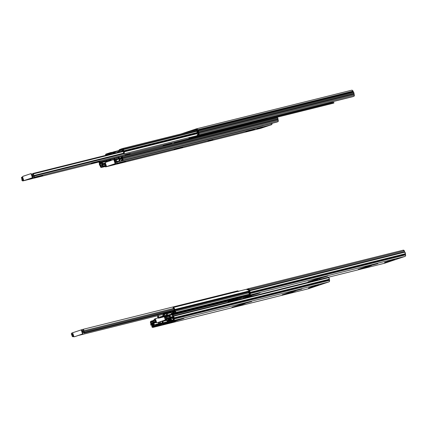 <?xml version="1.0" encoding="UTF-8"?>
<svg xmlns="http://www.w3.org/2000/svg" width="427" height="427" viewBox="0 0 427 427"><rect width="100%" height="100%" fill="white"/><g stroke="black" fill="none" stroke-linecap="round" stroke-linejoin="round"><path stroke-width="0.64" d="M168.014 319.572L169.06 319.279L168.078 319.631M163.242 320.89L165.1 320.282L163.242 320.89M153.41 322.23A1.425 1.308 76 0 1 153.645 320.858L154.414 320.666L153.645 320.858L153.154 320.389L153.645 320.858L153.41 322.23L155.097 321.809L153.41 322.23A1.425 1.308 76 0 0 153.571 322.572L153.885 323.079L155.583 322.657L153.885 323.079L153.571 322.572A1.425 1.308 76 0 1 153.41 322.23M169.284 320.053L170.752 319.359A2.124 1.948 76 0 1 169.999 318.27L170.8 319.471L169.257 320.058L169.471 320.725L169.423 319.999L169.636 320.661L171.382 319.802L170.603 318.067A1.425 1.308 76 0 1 170.533 317.699L172.417 317.229L170.533 317.699L170.496 317.096L170.533 317.699A1.425 1.308 76 0 0 170.603 318.067L172.433 317.613L170.603 318.067A1.425 1.308 76 0 0 171.11 318.798A0.817 0.747 76 0 1 170.939 320.229L169.492 320.714M159.944 324.376L154.494 325.732A0.817 0.747 76 0 1 153.533 325.198L154.494 325.732L156.512 325.096L156.298 324.435L155.951 324.52L156.165 325.182L155.951 324.52L155.583 324.632L155.796 325.299L155.583 324.632L154.142 324.92L157.035 324.2L154.142 324.92L153.885 323.079A2.124 1.948 76 0 1 154.142 324.92L158.38 323.746L156.81 324.274L157.024 324.942L156.512 325.096L156.298 324.435L156.81 324.274L157.024 324.942L154.494 325.732L159.944 324.376M153.037 322.94A2.124 1.948 76 0 1 152.802 322.433A2.124 1.948 -104 0 0 153.037 322.94L153.352 323.452L153.037 322.94M160.338 323.378L160.712 323.287L160.338 323.378M169.599 315.436A2.124 1.948 76 0 1 170.496 317.096L172.593 316.578L170.496 317.096L169.514 315.377M168.793 315.783L169.652 316.46L169.893 317.72L169.85 317.122A1.425 1.308 76 0 0 168.793 315.783M154.147 320.138L152.882 320.837L152.802 322.433A2.124 1.948 76 0 1 153.154 320.389L154.147 320.138M155.092 322.193L153.571 322.572L155.092 322.193L155.796 322.748L155.038 322.433A1.425 1.308 76 0 0 154.542 320.778A1.046 0.961 76 0 1 154.766 318.948L154.131 320.053L155.086 322.209M168.745 318.59L168.937 319.182L169.578 319.001L170.378 319.679L169.7 319.07A0.294 0.267 76 0 0 169.466 319.006L169.466 319.006A0.294 0.267 76 0 0 169.444 319.012L168.206 319.407L168.003 318.772L168.206 319.407L167.912 319.481L168.937 319.182L168.745 318.59M171.067 320.266L173.335 319.796L171.745 320.325A0.987 0.907 76 0 1 171.163 320.309M169.749 318.339A0.987 0.907 76 0 1 170.101 318.542L169.69 318.323M173.325 319.764L171.328 320.261L173.325 319.764M169.087 320.987A0.987 0.907 -104 0 0 169.215 320.955L171.328 320.261L168.991 320.997M169.845 320.634L168.073 321.237A0.987 0.907 76 0 1 167.197 321.04L166.028 319.983L167.614 321.264L169.845 320.634M169.893 317.72A2.124 1.948 -104 0 0 169.999 318.27A2.124 1.948 76 0 1 169.893 317.72M168.745 320.234A0.294 0.267 -104 0 0 168.788 320.266L167.576 319.172L168.745 320.234L167.603 320.517L168.745 320.234M167.859 320.576A0.294 0.267 76 0 1 167.603 320.517L166.429 319.455L167.726 320.581L169.273 320.101L167.859 320.576M167.154 318.953L167.576 319.172L166.429 319.455L167.576 319.172A0.987 0.907 -104 0 0 167.219 318.969M162.228 322.631A0.294 0.267 76 0 1 162.057 322.833L162.538 321.163L162.228 322.631M158.556 323.549A0.294 0.267 76 0 1 158.38 323.746L158.839 322.188L158.556 323.549M153.352 323.452L153.533 325.198A0.817 0.747 76 0 1 153.528 324.685A1.425 1.308 76 0 0 153.352 323.452M162.271 323.501L160.632 324.05L160.419 323.383L162.057 322.833L160.419 323.383L160.632 324.05L157.883 324.755L160.114 323.869L160.765 321.707L164.149 320.762L163.247 321.125L162.778 323.042L162.271 323.501L163.429 323.212L159.735 324.13A0.987 0.907 -104 0 0 160.328 323.442L159.18 323.725A0.987 0.907 76 0 1 158.593 324.413L157.024 324.942L160.328 323.442L160.653 321.878L159.511 322.166L159.18 323.725L159.623 321.99L165.772 319.924A0.294 0.267 76 0 1 166.028 319.983L160.83 321.68A0.294 0.267 -104 0 0 160.653 321.878L159.511 322.166A0.294 0.267 76 0 1 159.687 321.963L163.36 321.051A0.294 0.267 76 0 0 163.183 321.248L162.858 322.812A0.987 0.907 76 0 1 162.271 323.501M169.716 321.104L162.858 322.812L169.716 321.104M170.186 319.508L168.43 319.946L170.186 319.508M166.514 320.421L163.183 321.248L166.514 320.421M172.908 320.036L171.745 320.325L172.908 320.036M172.823 318.371L171.11 318.798L172.823 318.371M165.559 319.257A0.987 0.907 76 0 1 166.429 319.455L165.559 319.257M166.562 319.012L165.687 319.225M168.291 319.823L170.053 319.385L168.291 319.823M168.003 319.577L169.055 319.279L168.062 319.636M167.501 313.285L169.359 312.676L167.501 313.285M173.543 312.452L175.017 311.753A2.124 1.948 76 0 1 174.259 310.669L175.059 311.865L173.522 312.452L173.736 313.119L173.688 312.393L173.901 313.055L175.203 312.623L175.7 311.758L174.867 310.461A1.425 1.308 76 0 1 174.798 310.093L248.461 291.769L174.798 310.093L174.755 309.495L174.798 310.093A1.425 1.308 76 0 0 174.867 310.461L248.477 292.153L174.867 310.461A1.425 1.308 76 0 0 175.374 311.192A0.817 0.747 76 0 1 175.203 312.623L249.325 294.182L173.752 313.108M158.22 315.601A2.124 1.948 76 0 1 158.406 317.314L161.07 316.669L161.283 317.336L158.759 318.126L235.992 298.916L158.759 318.126A0.817 0.747 76 0 1 157.798 317.592L158.759 318.126L160.771 317.491L160.557 316.829L160.21 316.914L160.424 317.576L160.21 316.914L159.847 317.026L160.061 317.693L159.847 317.026L158.406 317.314L161.299 316.594L158.406 317.314L158.15 315.473M164.603 315.772L164.971 315.681L164.603 315.772M157.616 315.847L157.798 317.592A0.817 0.747 76 0 1 157.787 317.08A1.425 1.308 76 0 0 157.616 315.847M248.642 291.113L174.755 309.495L174.269 308.225L173.181 307.504L246.827 289.18L173.181 307.504L173.058 308.177L173.181 307.504A2.124 1.948 76 0 1 174.755 309.495L248.642 291.113M174.152 310.114L174.115 309.516L174.152 310.114A2.124 1.948 -104 0 0 174.259 310.669A2.124 1.948 76 0 1 174.152 310.114M173.01 310.984L173.202 311.577L173.906 311.422L174.638 312.073L173.965 311.464A0.294 0.267 76 0 0 173.725 311.4L173.709 311.406A0.294 0.267 76 0 1 173.725 311.4L172.471 311.801L172.268 311.166L172.471 311.801L172.177 311.875L173.202 311.577L173.01 310.984M175.332 312.66L177.637 312.148L176.009 312.719A0.987 0.907 76 0 1 175.422 312.703M174.013 310.733A0.987 0.907 76 0 1 174.365 310.936L173.949 310.717M177.829 312.1L175.593 312.655L177.829 312.1M173.351 313.381A0.987 0.907 -104 0 0 173.479 313.349L175.593 312.655L173.25 313.391M174.104 313.028L172.332 313.637A0.987 0.907 76 0 1 171.462 313.434L170.293 312.377L171.878 313.658L174.104 313.028M173.058 308.177L173.789 308.662L174.115 309.516A1.425 1.308 76 0 0 173.058 308.177M171.419 311.347L171.835 311.566L170.693 311.854L171.921 312.954L173.533 312.495L172.124 312.97A0.294 0.267 76 0 1 171.862 312.911L173.004 312.628A0.294 0.267 -104 0 0 173.047 312.66M170.336 311.646A0.987 0.907 76 0 1 170.693 311.854L171.862 312.911L173.004 312.628L171.835 311.566L173.063 312.665M166.493 315.025A0.294 0.267 76 0 1 166.316 315.227L166.802 313.562L166.493 315.025M162.815 315.943A0.294 0.267 76 0 1 162.644 316.145L161.07 316.669L162.756 316.065L163.146 314.379A0.987 0.907 76 0 1 163.733 313.69L168.398 312.132L163.53 313.792L162.815 315.943M166.53 315.895L164.891 316.444L164.678 315.777L166.316 315.227L164.678 315.777L164.891 316.444L162.148 317.149L164.208 316.423L164.977 314.149L166.333 313.674L168.462 313.151L167.469 313.578L167.042 315.436L166.53 315.895L239.472 297.747L164 316.524A0.987 0.907 -104 0 0 164.587 315.836L163.445 316.119A0.987 0.907 76 0 1 162.858 316.807L160.771 317.491L160.557 316.829L161.07 316.669L161.283 317.336L164.587 315.836L164.918 314.272L163.776 314.56L163.445 316.119L163.888 314.384L170.037 312.318A0.294 0.267 76 0 1 170.293 312.377L165.089 314.075A0.294 0.267 -104 0 0 164.918 314.272L163.776 314.56A0.294 0.267 76 0 1 163.947 314.357L167.624 313.445A0.294 0.267 76 0 0 167.448 313.642L167.122 315.206A0.987 0.907 76 0 1 166.53 315.895M245.76 295.644L167.122 315.206L245.76 295.644M174.451 311.902L172.689 312.34L174.451 311.902M170.779 312.815L167.448 313.642L170.779 312.815M248.952 294.577L176.009 312.719L248.952 294.577M248.866 292.911L175.374 311.192L248.866 292.911M170.277 311.63L171.835 311.566A0.987 0.907 -104 0 0 171.478 311.363M172.551 312.217L174.312 311.779L172.551 312.217M166.562 316.188A1.046 0.961 76 0 1 166.557 316.759L166.573 317.635L167.112 318.387L166.679 319.102L169.999 318.275L166.679 319.102L167.112 318.387L169.887 317.699L167.112 318.387A1.425 1.308 76 0 1 166.573 317.635L169.802 316.834L166.573 317.635A1.425 1.308 76 0 1 166.557 316.759L169.332 316.065L166.557 316.759L166.461 315.921M166.679 319.102A2.3 2.108 76 0 1 165.783 316.476L165.815 317.891L166.679 319.102M154.937 319.999L155.668 319.567L154.996 320.085A2.3 2.108 76 0 1 155.796 322.748L156.672 322.529L155.796 322.748L155.807 321.291L154.937 319.999M165.703 317.32L164.918 317.517L165.703 317.32M164.859 317.336L165.692 317.128L164.859 317.336M165.708 317.421L164.95 317.608L165.708 317.421M155.775 319.892L154.996 320.085L155.775 319.892M157.494 322.631A0.582 0.534 -104 0 0 157.568 322.615L165.174 320.069L164.838 320.149L165.169 319.428A0.582 0.534 76 0 1 164.838 320.149L165.174 320.069A0.582 0.534 -104 0 0 165.505 319.343L165.169 319.428L164.31 316.749L165.169 319.428L165.505 319.343L164.646 316.663L165.505 319.343L165.356 319.962L157.467 322.636M157.232 322.695A0.582 0.534 76 0 1 156.549 322.31L155.391 318.713L157.942 317.859L155.391 318.713L156.592 322.417L157.232 322.695M155.401 318.739L154.766 318.948L155.401 318.739M72.195 334.101L72.894 333.615L72.227 334.133A2.3 2.108 76 0 1 73.028 336.791L72.264 336.476L73.028 336.791L73.898 336.577L73.028 336.791L73.038 335.334L72.19 334.09M71.768 334.827A1.046 0.961 76 0 1 71.998 332.996L71.352 333.893L71.768 334.827A1.425 1.308 76 0 1 72.264 336.476L71.768 334.827M74.725 336.679A0.582 0.534 -104 0 0 74.8 336.657L82.406 334.111A0.582 0.534 -104 0 0 82.731 333.391L82.395 333.471A0.582 0.534 76 0 1 82.069 334.197L74.463 336.743A0.582 0.534 76 0 1 73.78 336.359L72.622 332.756L81.578 329.788L81.845 330.621L83.014 330.423L81.845 330.621L82.731 333.391L81.578 329.788L82.539 329.468A1.046 0.961 76 0 1 83.783 330.802L84.338 332.436L83.911 333.151L174.259 310.669L83.911 333.151L84.338 332.436L174.152 310.093L84.338 332.436A1.425 1.308 76 0 1 83.804 331.683L174.067 309.228L83.804 331.683A1.425 1.308 76 0 1 83.783 330.802L173.592 308.459L83.783 330.802L83.527 329.74L82.539 329.468L81.242 329.874L82.395 333.471L82.731 333.391L82.582 334.005L74.698 336.679M83.911 333.151A2.3 2.108 76 0 1 83.009 330.519L83.041 331.934L83.911 333.151M82.929 331.368L82.144 331.56L82.929 331.368M82.085 331.384L82.923 331.176L82.085 331.384M163.146 314.373L78.371 335.462L163.146 314.373M82.939 331.464L82.176 331.656L82.939 331.464M73.001 333.941L72.227 334.133L73.001 333.941M238.479 291.257A1.046 0.961 -104 0 0 237.444 290.931L82.673 329.43M238.597 291.433L237.444 290.931M72.627 332.782L71.998 332.996L72.627 332.782M81.242 329.874L82.422 333.583L82.246 334.09L74.463 336.743L73.887 336.556L72.622 332.756L81.242 329.874M240.182 304.985L243.582 303.869L240.182 304.985M163.472 324.04L165.116 323.533L163.472 324.04M166.957 323.164L169.396 322.364L166.957 323.164M168.494 322.817L171.889 321.707L168.494 322.817M171.862 321.942L174.301 321.141L171.862 321.942M290.365 292.5L293.765 291.39L290.365 292.5M315.937 286.117L318.75 285.193L315.937 286.117M323.677 283.528L326.329 282.658L323.677 283.528M308.47 288.625L311.123 287.755L308.47 288.625M151.222 325.47A2.082 1.911 76 0 1 150.72 323.896L151.222 325.47M151.42 324.531A1.398 1.281 76 0 1 151.35 323.97L153.053 323.549L151.35 323.97L151.377 323.538L152.62 323.228L151.377 323.538L151.42 324.531L153.565 323.997L151.42 324.531L151.692 325.027L153.555 324.563L151.692 325.027A1.398 1.281 76 0 1 151.42 324.531M172.807 318.35A0.582 0.534 76 0 1 172.93 318.627L173.362 319.882L172.93 318.627A0.582 0.534 76 0 0 172.908 318.547L172.7 318.216A1.27 1.164 76 0 1 172.471 316.967L172.807 318.35M153.613 324.104L153.394 323.799A0.582 0.534 76 0 1 153.56 323.986M152.546 323.175L152.877 322.631L152.546 323.175L153.394 323.799L152.546 323.175M173.068 317.213L173.186 316.855L173.068 317.213A0.582 0.534 76 0 0 173.175 317.784L173.068 317.213M151.334 323.186L151.041 322.268L152.695 321.857L151.041 322.268A0.294 0.267 76 0 1 151.206 321.905L152.701 321.531L151.206 321.905L152.209 321.568L152.001 320.912L152.962 320.677L150.993 321.248L152.001 320.912L152.209 321.568L152.711 321.446L151.115 321.958L151.334 323.186A0.875 0.801 76 0 1 151.377 323.538L151.334 323.186L152.754 322.833L151.334 323.186M152.135 325.668L153.581 325.31L152.135 325.668L152.338 326.308L152.135 325.668A0.875 0.801 76 0 0 151.964 325.358L152.135 325.668M153.496 324.979L151.964 325.358L153.496 324.979M173.426 318.537A0.875 0.801 76 0 1 173.383 318.184L173.629 319.182A0.582 0.534 76 0 1 173.303 319.903L153.026 326.692A0.582 0.534 76 0 1 152.338 326.308L153.992 325.897L152.338 326.308L153.026 326.692L173.303 319.903L173.661 319.407L173.426 318.537M172.796 316.364A0.875 0.801 76 0 1 172.631 316.055L172.332 315.137L172.7 316.22L172.471 316.967L172.705 316.231L173.068 316.695A1.398 1.281 76 0 1 173.41 317.752L172.796 316.364M308.379 288.753A1.27 1.164 -104 0 0 308.545 288.711L153.234 327.349L173.72 320.463L174.296 319.471L174.029 317.405L172.93 314.934L173.229 315.857L328.528 277.198L173.261 315.921L328.539 277.219L328.849 277.619L173.538 316.252L173.261 315.921L328.571 277.288L328.849 277.619L173.538 316.252A2.082 1.911 76 0 1 174.045 317.832L329.356 279.194L329.334 279.701L174.024 318.339L329.324 279.626L174.013 318.264L174.045 317.832L329.356 279.194A2.082 1.911 -104 0 0 328.849 277.619L329.543 280.347L174.232 318.98L174.024 318.339L329.334 279.701L329.543 280.347L174.232 318.98A1.27 1.164 76 0 1 173.511 320.56L328.822 281.921A1.27 1.164 -104 0 0 329.543 280.347L329.489 281.308L328.822 281.921L308.321 288.764M150.736 323.388L150.443 322.465L150.736 323.388M159.468 324.536L155.492 325.523L159.468 324.536M155.481 325.491L155.583 325.838L155.481 325.491M154.12 326.329L153.928 325.678L154.12 326.329M154.585 325.71L154.707 326.132L154.585 325.71M172.028 314.934L171.99 314.945A0.294 0.267 76 0 1 172.332 315.137L172.028 314.934M170.928 315.099L172.214 314.977L170.928 315.099M172.78 314.64A0.977 0.897 76 0 1 172.93 314.934L227.783 301.046A1.27 1.164 76 0 0 229.198 301.91L384.508 263.272A1.27 1.164 -104 0 0 384.588 263.251L384.364 263.299M150.443 322.465A0.977 0.897 76 0 1 150.993 321.248L150.48 321.723L150.443 322.465M172.754 314.603L172.93 314.934L227.879 301.27L228.6 301.889L229.278 301.884A1.27 1.164 76 0 1 229.198 301.91M288.817 292.847L291.262 292.047L288.817 292.847M291.15 292.068L290.056 292.34L291.15 292.068M295.452 290.995L293.013 291.796L295.452 290.995M240.967 304.552L239.873 304.825L240.967 304.552M174.152 321.339L177.68 320.309L174.152 321.339M177.589 320.314L176.49 320.592L177.589 320.314M154.942 326.852L157.526 326.063L154.942 326.852M153.234 327.349A1.27 1.164 76 0 1 151.74 326.511L152.338 327.258L153.234 327.349L173.511 320.56L328.822 281.921L308.545 288.711L153.234 327.349M172.78 320.88L174.494 320.383L172.78 320.88M171.905 321.173L173.597 320.608L171.905 321.173M175.972 320.512L182.34 318.932L169.439 322.663L175.972 320.512M174.488 320.896L168.772 322.828L174.483 320.901L171.44 321.638L173.031 321.115L183.936 318.409L174.483 320.901M168.772 322.828L164.411 324.002L168.772 322.828M162.895 324.509L173.725 321.814L162.895 324.509M175.246 321.307L168.873 322.892L175.246 321.307M168.873 322.892L169.439 322.663L168.873 322.892M242.952 304.462L234.476 306.565L240.182 304.542L251.631 301.574L240.417 304.552L234.476 306.565L242.952 304.462M251.572 301.574L240.721 304.366L251.572 301.574M240.721 304.366L231.952 307.323L240.721 304.366M232.037 307.28L241.431 304.974L232.037 307.28M245.269 303.48L242.83 304.28L245.269 303.48M293.135 291.977L284.66 294.08L290.365 292.057L301.825 289.079L290.392 292.137L284.66 294.08L293.135 291.977M301.756 289.095L290.904 291.881L301.756 289.095M290.904 291.881L282.135 294.838L290.904 291.881M282.22 294.795L291.614 292.49L282.21 294.801M312.292 287.056L308.513 287.995L311.278 287.056L318.777 285.017L311.128 287.483L312.868 287.003L312.751 286.645L312.868 287.003L318.739 285.033L311.699 286.917L308.55 287.974L312.254 287.067L312.169 286.789L312.302 287.056L311.128 287.483L312.302 287.056L312.094 286.405M316.231 279.525L319.626 278.409L316.231 279.525M239.515 298.574L241.164 298.067L239.515 298.574M241.138 297.998L242.157 297.71L241.138 297.998M243 297.699L245.445 296.898L243 297.699M244.538 297.357L247.938 296.242L244.538 297.357M247.906 296.482L250.35 295.681L247.906 296.482M366.414 267.04L369.809 265.925L366.414 267.04M391.986 260.651L394.799 259.733L391.986 260.651M399.72 258.068L402.373 257.198L399.72 258.068M384.513 263.16L387.166 262.29L384.513 263.16M248.85 292.89A0.582 0.534 76 0 1 248.973 293.162L249.405 294.416L248.973 293.162A0.582 0.534 76 0 0 248.957 293.082L248.744 292.751A1.27 1.164 76 0 1 248.514 291.508L248.85 292.89M249.117 291.753L249.229 291.395L249.117 291.753A0.582 0.534 76 0 0 249.224 292.324L249.117 291.753M249.469 293.077A0.875 0.801 76 0 1 249.427 292.725L249.678 293.717A0.582 0.534 76 0 1 249.347 294.443L229.069 301.232A0.582 0.534 76 0 1 228.386 300.848L230.036 300.437L228.386 300.848L229.069 301.232L249.347 294.443L249.704 293.941L249.469 293.077M248.845 290.904A0.875 0.801 76 0 1 248.674 290.595L248.381 289.677L248.744 290.76L248.514 291.508L248.749 290.771L249.117 291.235A1.398 1.281 76 0 1 249.453 292.292L248.845 290.904M403.136 250.195L404.107 250.505L404.62 251.823L249.309 290.461L404.582 251.759L404.892 252.154L249.581 290.792L249.309 290.461L404.62 251.823L404.892 252.154L249.581 290.792A2.082 1.911 76 0 1 250.089 292.367L405.399 253.734L405.378 254.241L250.067 292.874L405.372 254.166L250.062 292.799L250.089 292.367L405.399 253.734A2.082 1.911 -104 0 0 404.892 252.154L405.586 254.882L250.275 293.52L250.067 292.874L405.378 254.241L405.586 254.882L250.275 293.52A1.27 1.164 76 0 1 249.56 295.094L404.871 256.462A1.27 1.164 -104 0 0 405.586 254.882L405.538 255.842L404.871 256.462L384.588 263.251L229.278 301.884L249.56 295.094L229.278 301.884L384.588 263.251L404.871 256.462L249.56 295.094L250.227 294.481L250.329 293.76L249.987 291.529L248.978 289.474L404.289 250.836L404.582 251.759L249.272 290.392L248.978 289.474L404.289 250.836A0.977 0.897 -104 0 0 403.136 250.195L247.954 288.796M235.512 299.076L231.535 300.064L235.512 299.076M231.525 300.026L231.631 300.373L231.525 300.026M230.164 300.864L230.025 300.4L230.164 300.864M230.633 300.25L230.756 300.667L230.633 300.25M248.076 289.474L248.034 289.485A0.294 0.267 76 0 1 248.381 289.677L247.03 289.821L248.071 289.474M246.822 289.164L247.03 289.821L248.034 289.485L247.03 289.821L246.822 289.164L247.825 288.828L246.822 289.164M247.825 288.828A0.977 0.897 76 0 1 248.978 289.474L248.514 288.898L247.825 288.828M364.866 267.387L367.305 266.587L364.866 267.387M367.199 266.603L366.099 266.875L367.199 266.603M371.495 265.535L369.056 266.336L371.495 265.535M313.573 280.112L317.122 279.071L313.573 280.112M317.015 279.087L315.916 279.359L317.015 279.087M250.195 295.879L253.745 294.833L250.195 295.879M253.633 294.854L252.538 295.126L253.633 294.854M230.986 301.393L233.574 300.603L230.986 301.393M248.824 295.42L250.537 294.924L248.824 295.42M247.954 295.714L249.64 295.142L247.954 295.714M252.015 295.052L258.388 293.466L245.472 297.149L252.015 295.052M250.532 295.436L244.815 297.368L250.468 295.463L247.484 296.173L249.08 295.649L259.979 292.943L250.505 295.297M244.815 297.368L251.359 295.831L244.826 297.443M240.406 298.233L242.157 297.71L240.406 298.233M310.525 281.099L317.474 279.509L307.995 281.863L316.765 278.9L327.685 276.104L316.765 278.9L308.091 281.847L317.555 279.488L310.525 281.099L316.231 279.082L327.685 276.104L310.493 281.003M321.312 278.02L318.873 278.82L321.312 278.02M369.179 266.517L360.708 268.615L366.414 266.597L377.858 263.624L366.644 266.608L360.708 268.615L369.179 266.517M377.799 263.63L366.948 266.416L377.799 263.63M366.948 266.416L358.178 269.378L366.948 266.416M358.264 269.336L367.658 267.024L358.253 269.341M384.599 262.509L388.303 261.602L388.212 261.329L388.346 261.596L384.599 262.509M387.172 262.007L388.912 261.543L387.172 262.018M388.8 261.185L388.912 261.543L394.815 259.557L388.912 261.543L388.8 261.185M394.772 259.563L393.037 260.038L394.772 259.563M393.037 260.038L387.321 261.596L393.037 260.038M387.321 261.596L384.887 262.408L387.321 261.596M121.962 157.173A1.398 1.281 76 0 1 122.031 157.734L121.695 156.677A1.398 1.281 76 0 1 121.962 157.173M277.47 117.596L178.08 142.324L277.47 117.596L277.876 118.338A2.082 1.911 -104 0 0 277.47 117.596L277.198 117.265L182.719 140.771L277.198 117.265L277.47 117.596M122.159 156.234L122.56 156.971L277.876 118.338L122.56 156.971A2.082 1.911 76 0 1 122.666 157.809L277.977 119.176L277.956 119.683L122.64 158.241L277.95 119.608L122.64 158.241L122.666 157.809L277.977 119.176A2.082 1.911 -104 0 0 277.876 118.338L278.255 120.601L122.944 159.239L122.645 158.316L277.956 119.683L278.255 120.601L122.944 159.239A0.977 0.897 76 0 1 122.389 160.456L277.699 121.818A0.977 0.897 -104 0 0 278.255 120.601L278.004 121.636L276.696 122.154L121.385 160.792L277.699 121.818L121.385 160.792L122.549 160.381L122.965 159.805L122.56 156.971A2.082 1.911 76 0 0 122.165 156.239M120.964 157.355A1.27 1.164 76 0 1 120.9 156.874L121.439 158.017A1.27 1.164 76 0 1 120.964 157.355M121.519 156.469A1.27 1.164 76 0 1 121.54 156.757L121.78 157.456A0.582 0.534 76 0 1 121.562 157.152L121.925 157.061L121.562 157.152A0.582 0.534 76 0 1 121.535 156.933L121.823 156.858L121.535 156.933L121.514 156.431M102.117 163.722A0.582 0.534 76 0 1 102.106 164.043L101.781 165.062L102.352 165.297L101.781 165.062L102.08 163.6M101.759 163.135L101.893 163.338A1.27 1.164 76 0 1 101.818 163.231L102.144 163.792A1.425 1.308 76 0 1 102.213 164.165L102.971 166.279L102.395 166.423L102.971 166.279L103.83 166.754L103.953 166.076L103.222 165.596L102.896 164.742L104.546 164.331L102.896 164.742L102.859 164.144L102.896 164.742A1.425 1.308 76 0 0 103.953 166.076L103.83 166.754L104.887 166.493L103.83 166.754A2.124 1.948 76 0 1 102.256 164.763L102.213 164.165A1.425 1.308 76 0 0 101.637 163.066L101.802 163.215M122.047 158.518L122.346 159.436A0.294 0.267 76 0 1 122.181 159.799L121.177 160.136L121.385 160.792L121.177 160.136L122.33 159.661L122.047 158.518A0.875 0.801 76 0 1 122.005 158.166L122.047 158.518M99.961 163.167A0.875 0.801 76 0 1 100.003 163.52L101.679 163.098L100.003 163.52L99.971 163.952L99.753 162.522L101.343 162.127L99.753 162.522A0.582 0.534 76 0 1 100.083 161.801L101.786 161.305L101.893 161.609L101.791 161.305L99.902 161.908L99.961 163.167L101.412 162.804L99.961 163.167M100.756 165.649L102.283 165.27L100.756 165.649L101.05 166.567L100.756 165.649A0.875 0.801 76 0 0 100.585 165.34L100.313 165.009L101.925 164.603L100.313 165.009A1.398 1.281 76 0 1 99.971 163.952L101.984 163.45L99.971 163.952L100.756 165.649M101.786 165.041L100.585 165.34L101.786 165.041M102.822 166.13L101.05 166.567L102.822 166.13M100.121 165.783L100.452 166.77L100.121 165.783M121.439 158.017L122.031 158.454L121.439 158.017M101.38 162.03L101.199 161.502L101.38 162.03M99.363 163.365L99.155 162.724L99.363 163.365M277.16 117.201L183.589 140.478L277.16 117.201M121.471 156.41L121.695 156.677L121.471 156.41M101.391 166.76A0.294 0.267 76 0 1 101.05 166.567L102.395 166.423L101.391 166.76M102.608 167.08L102.395 166.423L102.608 167.08L104.903 166.509L102.608 167.08M102.71 161.144L105.512 160.451L102.71 161.144M107.358 159.992L109.184 159.533L107.358 159.992M99.849 165.452A2.082 1.911 76 0 1 99.342 163.872L99.849 165.452M104.967 166.578L101.605 167.411A0.977 0.897 76 0 1 100.452 166.77L101.434 167.453L104.967 166.578L101.546 167.432M99.203 161.764L99.155 162.724A1.27 1.164 76 0 1 99.133 161.966M198.011 131.708A1.398 1.281 76 0 1 198.08 132.274L197.738 131.217A1.398 1.281 76 0 1 198.011 131.708M353.513 92.136L198.203 130.769A2.082 1.911 76 0 1 198.608 131.511L353.919 92.872A2.082 1.911 -104 0 0 353.513 92.136L198.203 130.769L197.893 130.374L353.204 91.736L197.931 130.438L353.241 91.805L353.753 92.483L353.919 92.872L198.608 131.511A2.082 1.911 76 0 1 198.71 132.349L354.02 93.71L354.004 94.218L198.683 132.781L353.994 94.143L198.683 132.781L198.71 132.349L354.02 93.71A2.082 1.911 -104 0 0 353.919 92.872L354.298 95.141L198.987 133.774L198.694 132.856L354.004 94.218L354.298 95.141L198.987 133.774A0.977 0.897 76 0 1 198.432 134.991L353.743 96.358A0.977 0.897 -104 0 0 354.298 95.141L354.047 96.176L352.739 96.694L197.429 135.327L353.743 96.358L197.429 135.327L198.592 134.916L199.035 134.153L198.608 131.511L197.69 129.733L353.001 91.095L353.204 91.736L197.893 130.374L197.69 129.733L353.001 91.095L353.513 92.136M197.007 131.89A1.27 1.164 76 0 1 196.943 131.409L197.482 132.557A1.27 1.164 76 0 1 197.007 131.89M197.568 131.004A1.27 1.164 76 0 1 197.584 131.297L197.824 131.996A0.582 0.534 76 0 1 197.605 131.692L197.968 131.601L197.605 131.692A0.582 0.534 76 0 1 197.578 131.468L197.866 131.399L197.578 131.468L197.557 130.966M198.096 133.053L198.39 133.977A0.294 0.267 76 0 1 198.224 134.34L197.221 134.676L197.429 135.327L197.221 134.676L198.379 134.195L198.096 133.053A0.875 0.801 76 0 1 198.048 132.706L198.096 133.053M197.466 130.881A0.875 0.801 76 0 1 197.295 130.577L197.466 130.881M332.542 102.64L332.195 101.802L332.409 102.469L251.001 122.72L332.409 102.469A0.294 0.267 -104 0 0 332.526 102.629M196.954 131.238L196.89 130.945A0.582 0.534 76 0 1 196.954 131.238M197.482 132.557L198.075 132.989L197.482 132.557M332.83 103.345A0.977 0.897 -104 0 0 332.959 103.313L333.962 102.982L333.754 102.325L251.268 122.843L333.754 102.325L333.962 102.982L184.645 140.125L332.959 103.313L183.642 140.462L332.788 103.355M196.676 129.536L196.89 130.945L196.489 129.594L194.797 130.16L196.676 129.536M196.479 129.53L196.404 129.546A0.582 0.534 76 0 1 197.093 129.931L196.479 129.53M189.513 131.858L196.404 129.546L189.513 131.858M196.591 129.936L194.333 130.625L196.591 129.936M351.506 90.257L352.403 90.348L353.001 91.095A1.27 1.164 -104 0 0 351.506 90.257L196.361 128.853M196.196 128.895A1.27 1.164 76 0 1 197.69 129.733L197.093 128.986L196.196 128.895L181.096 133.95L196.196 128.895M119.709 158.919A2.124 1.948 76 0 1 119.944 159.431L122.165 158.876L119.944 159.431A2.124 1.948 -104 0 0 119.709 158.919L121.919 158.369L119.709 158.919L119.395 158.412L119.709 158.919M119.336 159.634A1.425 1.308 76 0 1 119.101 161.006L119.592 161.475L119.101 161.006L119.336 159.634A1.425 1.308 76 0 0 119.176 159.292L118.861 158.785L119.176 159.292A1.425 1.308 76 0 1 119.336 159.634M110.379 160.419L108.618 160.856L110.379 160.419M107.049 160.034A0.987 0.907 -104 0 1 107.924 160.232L108.965 161.171L107.924 160.232L105.907 160.317L104.337 160.84L104.551 161.507L106.158 160.974L101.994 162.506L106.702 161.331L101.994 162.506A2.124 1.948 76 0 1 102.752 163.589L104.551 163.141L102.752 163.589L102.021 162.303L106.531 161.176L102.021 162.303L103.692 161.753L103.478 161.086L103.11 161.198L103.323 161.865L103.11 161.198L101.807 161.636L101.311 162.276L101.637 163.066A0.817 0.747 76 0 1 101.807 161.636L103.478 161.086L103.692 161.753L104.039 161.668L103.825 161L103.478 161.086L104.337 160.84L104.551 161.507L104.039 161.668L103.825 161L105.907 160.317A0.987 0.907 76 0 1 106.782 160.515L107.924 160.232L107.508 160.008L106.035 160.285M104.14 163.824L102.859 164.144A2.124 1.948 -104 0 0 102.752 163.589A2.124 1.948 76 0 1 102.859 164.144L104.14 163.824M106.12 160.979A0.294 0.267 76 0 1 106.376 161.038L107.182 161.769L106.323 161L105.629 161.246L106.12 160.979M108.447 160.701L110.209 160.264L108.447 160.701M109.835 160.056L109.798 160.066A0.294 0.267 76 0 1 110.054 160.125L108.298 160.568L109.835 160.056M116.614 157.616A0.294 0.267 -104 0 0 116.571 157.723L115.423 158.011A0.294 0.267 76 0 1 115.471 157.899M262.995 125.421L262.722 125.869L119.592 161.475L119.944 159.431A2.124 1.948 76 0 1 119.592 161.475L262.722 125.869A2.124 1.948 -104 0 0 262.915 125.581M119.256 156.96A0.817 0.747 76 0 1 119.224 157.179A1.425 1.308 76 0 0 119.395 158.412L121.332 157.931L119.395 158.412L119.256 156.922M116.63 157.6L116.16 159.517M118.605 156.944L118.861 158.785A2.124 1.948 76 0 1 118.557 157.136M118.418 157.168L118.119 158.545L117.462 158.849L117.969 158.679A0.294 0.267 76 0 0 118.14 158.476L118.418 157.168M105.442 161.321L106.419 161.075L105.442 161.321M107.636 160.05L108.079 160.371L107.946 159.949L110.038 159.378L111.319 160.381L110.454 159.602L114.644 158.556L110.454 159.602A0.987 0.907 76 0 0 109.648 159.383L114.735 158.118L109.712 159.372M104.647 165.906L103.953 166.076L104.647 165.906M110.604 160.621L110.054 160.125L110.604 160.621M115.098 159.57A0.987 0.907 76 0 1 114.511 160.258L115.327 160.056L114.436 160.285L115.098 159.57L116.24 159.287L115.098 159.57L115.423 158.011L115.098 159.57M116.24 159.292A0.987 0.907 -104 0 0 116.24 159.287L116.571 157.723L115.487 157.883M106.782 160.515L107.898 161.529L106.782 160.515M114.468 159.394L114.746 158.081L114.297 159.591A0.294 0.267 76 0 0 114.468 159.394M115.343 160.573L114.591 160.76L115.343 160.573L116.299 162.244L115.237 162.778L114.345 160.008L115.237 162.778L116.235 162.153A2.3 2.108 76 0 1 115.434 159.495L116.197 159.81L119.058 159.095L116.197 159.81L115.434 159.495L118.791 158.657L115.434 159.495L115.343 160.584L114.591 160.765M119.224 157.179L120.905 156.757L119.224 157.179M116.491 158.097L118.316 157.643L116.491 158.097M107.551 160.077L109.584 159.404A0.987 0.907 76 0 1 109.648 159.383M116.592 157.654L118.412 157.205L116.592 157.659M115.322 160.146L114.815 160.269L115.322 160.146M116.758 159.164L117.462 158.849L116.758 159.164M122.57 148.511A0.817 0.747 76 0 1 123.478 149.06L122.517 148.521A0.817 0.747 76 0 1 122.57 148.511L196.633 130.086L122.624 148.495M123.478 149.06L196.852 130.806L123.478 149.06A0.817 0.747 76 0 1 123.483 149.573L123.478 149.06M123.974 151.313A2.124 1.948 76 0 1 124.209 151.825L198.208 133.416L124.209 151.825A2.124 1.948 -104 0 0 123.974 151.313L197.963 132.909L123.974 151.313L123.654 150.806L123.974 151.313M123.6 152.028A1.425 1.308 76 0 1 123.36 153.4L123.857 153.869L123.36 153.4L123.6 152.028A1.425 1.308 76 0 0 123.44 151.686L123.125 151.179L123.44 151.686A1.425 1.308 76 0 1 123.6 152.028M114.639 152.813L112.883 153.25L114.639 152.813M106.718 155.38L106.259 154.9L110.967 153.731L106.259 154.9A2.124 1.948 76 0 1 106.542 155.161M121.071 149.018L122.517 148.521L121.215 148.959L121.428 149.626L121.049 149.023L121.263 149.685L122.869 149.263L123.125 151.179A2.124 1.948 76 0 1 122.869 149.338L121.006 149.92A0.294 0.267 -104 0 0 120.83 150.117L119.688 150.405A0.294 0.267 76 0 1 119.864 150.203L121.006 149.92L120.425 151.911M105.784 155.348A0.817 0.747 76 0 1 106.072 154.03L108.597 153.234L108.81 153.901L110.385 153.373A0.294 0.267 76 0 1 110.641 153.432L111.255 153.987L110.582 153.394L109.888 153.64L110.449 153.362L108.298 154.062L108.084 153.394L107.374 153.592L107.588 154.259L107.951 154.147L107.737 153.48L107.951 154.147L108.298 154.062L108.084 153.394L108.597 153.234L108.81 153.901L108.517 153.998L107.588 154.259L107.374 153.592L106.072 154.03L105.576 154.67L105.901 155.46M106.286 154.697L110.796 153.571L106.286 154.697M112.707 153.096L114.468 152.658L112.707 153.096M114.094 152.45L114.057 152.46A0.294 0.267 76 0 1 114.313 152.519L112.563 152.962L114.094 152.45M267.259 117.815L266.987 118.263L123.857 153.869L124.209 151.825A2.124 1.948 76 0 1 123.857 153.869L266.987 118.263A2.124 1.948 -104 0 0 267.179 117.975M197.375 132.466L123.654 150.806L123.483 149.573L196.948 131.297L123.483 149.573A1.425 1.308 76 0 0 123.654 150.806L197.375 132.466M121.284 149.674L122.875 149.301M122.725 149.343L122.384 150.939L121.722 151.243L122.234 151.073A0.294 0.267 76 0 0 122.405 150.87L122.725 149.343M111.314 152.428A0.987 0.907 -104 0 1 112.189 152.626L108.597 153.234L110.171 152.711A0.987 0.907 76 0 1 111.047 152.909L112.189 152.626L113.166 153.512L111.767 152.402L110.299 152.679M109.707 153.715L110.684 153.469L109.707 153.715M111.895 152.444L112.344 152.765L112.21 152.343L114.303 151.777L115.701 152.882L114.719 151.996L118.909 150.95L114.719 151.996A0.987 0.907 76 0 0 113.908 151.777L119 150.512L113.972 151.766M250.585 122.346A1.425 1.308 -104 0 0 251.348 122.864L251.22 123.542L184.875 140.045L251.22 123.542L251.348 122.864L189.124 138.343L251.348 122.864L250.489 122.191M114.927 153.074L114.313 152.519L114.927 153.074M120.505 151.681L120.83 150.117L119.688 150.405L119.363 151.964L120.505 151.681A0.987 0.907 -104 0 0 120.505 151.681L119.363 151.964A0.987 0.907 76 0 1 119.357 151.969M119.058 150.224A0.987 0.907 76 0 1 119.651 149.535L121.065 149.066L119.266 149.797L118.733 151.788L119.058 150.224M111.047 152.909L112.023 153.795L111.047 152.909M119.282 152.193L119.8 150.229L122.917 149.279M120.75 150.491L122.581 150.037L120.75 150.491M111.815 152.471L113.844 151.798A0.987 0.907 76 0 1 113.908 151.777M120.857 150.048L122.672 149.599L120.852 150.053M118.733 151.788L116.438 152.701L118.557 151.991A0.294 0.267 76 0 0 118.733 151.788M121.022 151.558L121.722 151.243L121.022 151.558M258.735 128.281L257.038 128.837L258.735 128.281M254.503 129.306L252.058 130.107L254.503 129.306M248.824 131.03L253.745 129.397L248.824 131.03M212.833 139.661L210.127 140.547L212.833 139.661M209.662 140.488L207.965 141.043L209.662 140.488M182.809 147.144L180.37 147.945L182.809 147.144M177.13 148.863L182.057 147.23L177.13 148.863M125.511 161.39L123.072 162.191L125.511 161.39M119.832 163.114L124.759 161.481L119.832 163.114M120.43 162.687L116.875 163.733L120.435 162.682M115.263 163.931L112.611 164.801L115.263 163.931M119.218 160.83L116.694 161.459A1.046 0.961 76 0 1 117.057 161.988L119.491 161.379L117.057 161.988L116.694 161.459A1.425 1.308 76 0 1 116.197 159.81L116.694 161.459L119.218 160.83M260.694 128.319A1.046 0.961 -104 0 0 260.833 128.281L271.823 124.417L271.962 123.451L262.829 125.725L271.962 123.451A1.046 0.961 -104 0 0 271.924 123.339M105.378 162.933L104.551 163.135A2.3 2.108 76 0 1 105.421 164.347L105.8 164.256L105.421 164.347A2.3 2.108 76 0 1 105.453 165.767L106.227 165.575L105.453 165.767L105.421 164.347L104.551 163.135L105.378 162.933M114.975 161.972L115.84 161.758L114.975 161.972M260.571 128.33L105.923 166.818A1.046 0.961 76 0 1 104.679 165.484L104.124 163.851L104.551 163.135L104.124 163.851A1.425 1.308 76 0 1 104.679 165.484L105.154 166.722L106.883 166.498L106.547 166.578L105.394 162.981A0.582 0.534 76 0 1 105.72 162.255L113.326 159.709A0.582 0.534 76 0 1 114.009 160.093L114.345 160.008A0.582 0.534 -104 0 0 113.662 159.629L114.345 160.008L114.009 160.093L115.167 163.696L115.503 163.61L115.237 162.778L115.503 163.61L116.79 163.098L117.057 161.988A1.046 0.961 76 0 1 116.464 163.29L271.375 124.753A1.046 0.961 -104 0 0 271.962 123.451L271.823 123.157M105.656 165.986L105.453 165.767L106.291 165.777L105.645 165.991M115.167 163.696L106.547 166.578L105.368 162.868L105.544 162.361L113.326 159.709L113.966 159.992L115.167 163.696L105.923 166.818L260.833 128.281L271.375 124.753L115.167 163.696M176.618 148.681L174.173 149.482L176.618 148.681M247.036 131.233L249.512 130.555L247.036 131.233M266.565 126.141L263.432 126.92L266.71 126.114L262.674 127.502L266.565 126.141M262.573 127.171L262.674 127.502L257.348 128.959L262.674 127.502L262.573 127.171M257.337 128.922L261.239 127.598L257.337 128.922M261.239 127.598L263.432 126.92L261.239 127.598M245.973 131.628L249.512 130.555L245.973 131.628M175.967 142.324L174.264 142.885L175.967 142.324M171.729 143.355L169.289 144.155L171.729 143.355M166.05 145.073L170.976 143.445L166.05 145.073M130.059 153.704L127.353 154.59L130.059 153.704M126.888 154.537L125.191 155.092L126.888 154.537M100.041 161.187L97.596 161.988L100.041 161.187M94.362 162.911L99.283 161.278L94.362 162.911M42.737 175.438L40.298 176.239L42.737 175.438M37.058 177.157L41.985 175.529L37.058 177.157M37.656 176.73L34.107 177.781L37.667 176.73M32.489 177.979L29.837 178.849L32.489 177.979M123.483 153.224L33.92 175.502A1.046 0.961 76 0 1 34.283 176.031L123.755 153.773L34.283 176.031L33.92 175.502A1.425 1.308 76 0 1 33.423 173.853L123.318 151.489L33.423 173.853L32.666 173.538L33.423 173.853L33.92 175.502L123.483 153.224M32.559 174.499L31.779 174.696L32.559 174.499M22.61 176.975L21.782 177.184A2.3 2.108 76 0 1 22.647 178.395L23.031 178.299L22.647 178.395A2.3 2.108 76 0 1 22.679 179.81L23.453 179.618L22.679 179.81L22.647 178.395L21.782 177.184L22.61 176.975M32.206 176.015L33.071 175.801L32.206 176.015M177.926 142.362A1.046 0.961 -104 0 0 178.059 142.33L23.154 180.867A1.046 0.961 76 0 1 21.905 179.527L21.889 178.651L21.35 177.899L21.782 177.184L21.35 177.899A1.425 1.308 76 0 1 21.905 179.527L22.38 180.77L24.115 180.541L23.779 180.626L22.62 177.024A0.582 0.534 76 0 1 22.951 176.303L30.557 173.757A0.582 0.534 76 0 1 31.24 174.141L31.577 174.056L32.468 176.826L31.577 174.056A0.582 0.534 -104 0 0 30.893 173.672L31.577 174.056L31.24 174.141L32.399 177.739L32.735 177.659L32.468 176.826L33.423 176.506L32.468 176.826L32.735 177.659L34.016 177.141L34.283 176.031A1.046 0.961 76 0 1 33.69 177.333L188.601 138.802L189.15 138.289L189.193 137.499M33.525 176.287L33.466 176.202A2.3 2.108 76 0 1 32.666 173.538L123.051 151.051L32.666 173.538L32.655 174.995L33.525 176.287M22.887 180.034L22.679 179.81L23.517 179.82L22.887 180.034M177.803 142.372L188.601 138.802L33.69 177.333L23.779 180.626L22.62 177.024L22.77 176.41L30.557 173.757L31.198 174.035L32.399 177.739L23.154 180.867L178.059 142.33L188.601 138.802A1.046 0.961 -104 0 0 189.225 137.611M93.844 162.73L91.405 163.53L93.844 162.73M164.262 145.281L166.743 144.604L164.262 145.281M183.797 140.184L180.658 140.969L183.936 140.163L179.906 141.545L183.797 140.184M179.799 141.214L179.906 141.545L174.574 143.002L179.596 141.652L179.799 141.214M174.563 142.965L178.465 141.641L174.563 142.965M178.465 141.641L180.658 140.969L178.465 141.641M163.205 145.676L166.743 144.604L163.205 145.676M159.917 324.387L154.446 325.748M169.257 320.058L169.471 320.725M171.686 320.341L172.876 320.047M169.151 320.976L168.008 321.259M166.765 318.958L165.623 319.241M235.966 298.921L158.705 318.142M173.522 312.452L173.736 313.119M175.951 312.74L248.92 294.587M238.906 294.465L248.466 292.089M173.415 313.37L172.273 313.653M157.531 322.625L157.195 322.705M74.762 336.668L74.426 336.754M82.603 329.447L237.513 290.91M318.542 284.542L318.75 285.193M153.154 327.37L308.465 288.737M247.89 288.812L403.2 250.174M394.585 259.077L394.799 259.733M388.346 261.596L388.138 260.94M183.61 140.472L332.895 103.334M196.276 128.869L351.586 90.236M107.113 160.013L105.971 160.296M121.049 149.023L121.263 149.685M111.378 152.407L110.235 152.69M113.699 159.613L113.363 159.698M105.859 166.84L260.764 128.303M30.931 173.661L30.595 173.746M23.085 180.883L177.995 142.346"/></g></svg>
